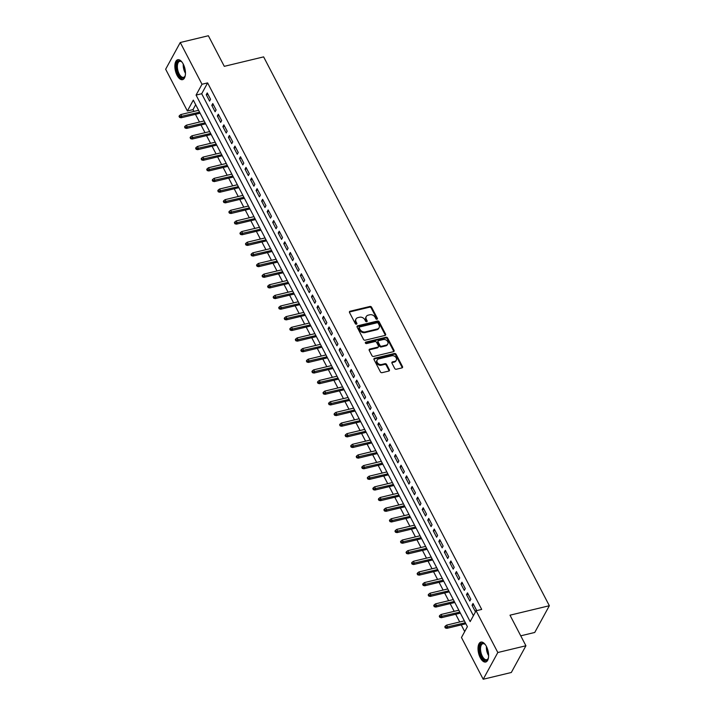 <?xml version="1.0" encoding="UTF-8"?>
<svg xmlns="http://www.w3.org/2000/svg" width="715" height="715" viewBox="0 0 715 715"><rect width="100%" height="100%" fill="white"/><g stroke="black" fill="none" stroke-linecap="round" stroke-linejoin="round"><path stroke-width="1.07" d="M376.975 319.248A0.903 0.706 28.7 0 0 377.368 318.336L371.594 307.236A1.287 1.001 28.7 0 0 369.95 306.458L350.091 311.231A1.287 1.001 28.7 0 0 349.528 312.544L355.301 323.636A0.903 0.706 28.7 0 0 356.848 323.26L356.097 321.83A4.129 3.218 28.7 0 1 356.007 318.997A4.129 3.218 28.7 0 1 357.893 317.639L359.547 317.245A4.129 3.218 28.7 0 1 364.82 319.73L365.562 321.169A0.903 0.706 28.7 0 0 367.108 320.794L366.357 319.364A4.129 3.218 28.7 0 1 366.268 316.531A4.129 3.218 28.7 0 1 368.154 315.172L369.807 314.779A4.129 3.218 28.7 0 1 375.08 317.263L375.822 318.702A0.903 0.706 28.7 0 0 376.975 319.248M377.046 319.23A0.903 0.706 28.7 0 0 376.975 319.051L371.201 307.959A1.287 1.001 28.7 0 0 369.557 307.182L349.689 311.955A1.287 1.001 28.7 0 0 349.403 312.071M356.517 324.163A0.903 0.706 28.7 0 0 356.454 323.984L355.704 322.554L356.097 321.83M366.777 321.696A0.903 0.706 28.7 0 0 366.715 321.518L365.964 320.088L366.357 319.364M480.239 657.693A10.251 4.871 76.5 0 1 480.918 642.097A10.251 4.871 76.5 0 1 486.397 646.423A10.251 4.871 76.5 0 1 485.708 662.019A10.251 4.871 76.5 0 1 480.239 657.693M177.079 75.334A10.251 4.871 76.5 0 1 177.758 59.729A10.251 4.871 76.5 0 1 183.237 64.064A10.251 4.871 76.5 0 1 182.548 79.66A10.251 4.871 76.5 0 1 177.079 75.334M394.716 368.466A1.287 1.001 28.7 0 0 396.36 369.244L401.937 367.903A1.287 1.001 28.7 0 0 402.491 366.589L396.083 354.274A1.287 1.001 28.7 0 0 394.43 353.496L374.571 358.269A1.287 1.001 28.7 0 0 374.017 359.574L380.425 371.898A1.287 1.001 28.7 0 0 382.069 372.676L388.799 371.058A1.287 1.001 28.7 0 0 389.362 369.753L386.618 364.48A1.287 1.001 28.7 0 0 384.974 363.694L381.631 364.498A3.45 2.69 28.7 0 1 377.922 363.345A3.45 2.69 28.7 0 1 377.154 360.056A3.45 2.69 28.7 0 1 378.727 358.912L391.802 355.775A3.45 2.69 28.7 0 1 395.52 356.928A3.45 2.69 28.7 0 1 396.28 360.217A3.45 2.69 28.7 0 1 394.707 361.361L392.526 361.879A1.287 1.001 28.7 0 0 391.972 363.193L394.716 368.466M180.26 42.507L208.369 35.75L224.287 66.334L263.629 56.878L549.343 605.73L510.001 615.186L525.918 645.77L497.819 652.518L483.206 679.25L461.47 637.503L467.396 626.662L193.309 100.145L187.384 110.977L165.657 69.23L180.26 42.507L201.996 84.254L196.071 95.086L470.166 621.612L476.083 610.771L497.819 652.518M476.083 610.771L481.704 609.421L207.618 82.904L201.996 84.254M385.028 335.433A1.287 1.001 28.7 0 0 385.591 334.12L379.173 321.804A1.287 1.001 28.7 0 0 377.529 321.026L357.67 325.799A1.287 1.001 28.7 0 0 357.107 327.104L363.524 339.428A1.287 1.001 28.7 0 0 365.168 340.206L385.028 335.433M387.628 338.034L394.045 350.359A1.287 1.001 28.7 0 1 393.482 351.664L373.623 356.445A1.287 1.001 28.7 0 1 371.97 355.659L369.226 350.386A1.287 1.001 28.7 0 1 369.789 349.081L377.842 347.141A1.287 1.001 28.7 0 0 378.405 345.837L376.582 342.342A1.287 1.001 28.7 0 0 374.937 341.556L366.554 343.575A0.903 0.706 28.7 0 1 365.794 342.11L385.984 337.257A1.287 1.001 28.7 0 1 387.628 338.034L387.235 338.758L393.643 351.083L394.045 350.359M210.567 99.305L207.243 92.923L206.26 94.729L209.584 101.11L210.567 99.305M216.109 109.949L212.784 103.559L211.792 105.373L215.117 111.755L216.109 109.949M221.641 120.585L218.316 114.203L217.333 116.009L220.658 122.39L221.641 120.585M227.182 131.22L223.858 124.839L222.874 126.644L226.19 133.026L227.182 131.22M232.715 141.856L229.399 135.475L228.407 137.28L231.731 143.661L232.715 141.856M238.256 152.492L234.931 146.11L233.948 147.916L237.264 154.297L238.256 152.492M243.788 163.127L240.472 156.746L239.48 158.551L242.805 164.933L243.788 163.127M249.329 173.763L246.005 167.382L245.022 169.187L248.337 175.568L249.329 173.763M254.862 184.399L251.546 178.017L250.554 179.822L253.879 186.213L254.862 184.399M260.403 195.043L257.078 188.653L256.095 190.467L259.42 196.848L260.403 195.043M265.944 205.679L262.62 199.297L261.627 201.103L264.952 207.484L265.944 205.679M271.477 216.314L268.152 209.933L267.169 211.738L270.493 218.12L271.477 216.314M277.018 226.95L273.693 220.569L272.701 222.374L276.026 228.755L277.018 226.95M282.55 237.586L279.225 231.204L278.242 233.01L281.567 239.391L282.55 237.586M288.091 248.221L284.767 241.84L283.784 243.645L287.099 250.027L288.091 248.221M293.624 258.857L290.308 252.475L289.316 254.281L292.641 260.662L293.624 258.857M299.165 269.492L295.84 263.111L294.857 264.916L298.173 271.307L299.165 269.492M304.697 280.137L301.381 273.756L300.389 275.561L303.714 281.942L304.697 280.137M310.239 290.773L306.914 284.391L305.931 286.197L309.246 292.578L310.239 290.773M315.771 301.408L312.455 295.027L311.463 296.832L314.788 303.214L315.771 301.408M321.312 312.044L317.987 305.663L317.004 307.468L320.32 313.849L321.312 312.044M326.844 322.68L323.529 316.298L322.536 318.104L325.861 324.485L326.844 322.68M332.386 333.315L329.061 326.934L328.078 328.739L331.403 335.12L332.386 333.315M337.927 343.951L334.602 337.569L333.61 339.375L336.935 345.756L337.927 343.951M343.459 354.586L340.134 348.205L339.151 350.01L342.476 356.401L343.459 354.586M349 365.231L345.676 358.85L344.684 360.655L348.008 367.036L349 365.231M354.533 375.867L351.208 369.485L350.225 371.291L353.55 377.672L354.533 375.867M360.074 386.502L356.749 380.121L355.766 381.926L359.082 388.308L360.074 386.502M365.606 397.138L362.291 390.756L361.298 392.562L364.623 398.943L365.606 397.138M371.148 407.773L367.823 401.392L366.84 403.197L370.156 409.579L371.148 407.773M376.68 418.409L373.364 412.028L372.372 413.833L375.697 420.214L376.68 418.409M382.221 429.045L378.896 422.663L377.913 424.469L381.229 430.85L382.221 429.045M387.753 439.68L384.438 433.299L383.446 435.104L386.77 441.495L387.753 439.68M393.295 450.325L389.97 443.944L388.987 445.749L392.312 452.13L393.295 450.325M398.836 460.961L395.511 454.579L394.519 456.385L397.844 462.766L398.836 460.961M404.368 471.596L401.044 465.215L400.06 467.02L403.385 473.401L404.368 471.596M409.909 482.232L406.585 475.85L405.593 477.656L408.917 484.037L409.909 482.232M415.442 492.867L412.117 486.486L411.134 488.291L414.459 494.673L415.442 492.867M420.983 503.503L417.658 497.122L416.675 498.927L419.991 505.308L420.983 503.503M426.515 514.139L423.2 507.757L422.207 509.563L425.532 515.944L426.515 514.139M432.057 524.783L428.732 518.393L427.749 520.198L431.065 526.589L432.057 524.783M437.589 535.419L434.273 529.037L433.281 530.843L436.606 537.224L437.589 535.419M443.13 546.054L439.805 539.673L438.822 541.478L442.138 547.86L443.13 546.054M448.663 556.69L445.347 550.309L444.355 552.114L447.679 558.495L448.663 556.69M454.204 567.326L450.879 560.944L449.896 562.75L453.212 569.131L454.204 567.326M459.736 577.961L456.42 571.58L455.428 573.385L458.753 579.767L459.736 577.961M465.277 588.597L461.953 582.216L460.969 584.021L464.294 590.402L465.277 588.597M470.819 599.233L467.494 592.851L466.502 594.657L469.826 601.038L470.819 599.233M207.618 82.904L201.693 93.737L473.401 615.687M472.043 605.301L475.368 611.683L476.351 609.877L473.026 603.487L472.043 605.301L473.759 604.881M195.687 104.721L193.005 109.627L193.935 111.406M195.454 114.329L199.467 122.042M200.987 124.964L205.008 132.686M206.528 135.6L210.541 143.322M212.06 146.235L216.082 153.957M217.601 156.871L221.614 164.593M223.134 167.507L227.156 175.229M228.675 178.151L232.688 185.864M234.207 188.787L238.229 196.5M239.748 199.422L243.77 207.136M245.29 210.058L249.303 217.78M250.822 220.694L254.844 228.416M256.363 231.329L260.376 239.051M261.896 241.965L265.917 249.687M267.437 252.601L271.45 260.323M272.969 263.245L276.991 270.958M278.51 273.881L282.523 281.594M284.043 284.516L288.065 292.229M289.584 295.152L293.597 302.874M295.116 305.788L299.138 313.51M300.657 316.423L304.67 324.145M306.19 327.059L310.212 334.781M311.731 337.695L315.753 345.417M317.272 348.339L321.285 356.052M322.805 358.975L326.827 366.688M328.346 369.61L332.359 377.323M333.878 380.246L337.9 387.968M339.419 390.882L343.432 398.604M344.952 401.517L348.974 409.239M350.493 412.153L354.506 419.875M356.025 422.788L360.047 430.51M361.567 433.433L365.58 441.146M367.099 444.069L371.121 451.782M372.64 454.704L376.662 462.417M378.181 465.34L382.194 473.062M383.714 475.975L387.736 483.698M389.255 486.611L393.268 494.333M394.787 497.247L398.809 504.969M400.329 507.891L404.341 515.604M405.861 518.527L409.883 526.24M411.402 529.163L415.415 536.876M416.934 539.798L420.956 547.511M422.476 550.434L426.489 558.156M428.008 561.069L432.03 568.791M433.549 571.705L437.562 579.427M439.082 582.341L443.103 590.063M444.623 592.985L448.645 600.698M450.164 603.621L454.177 611.334M455.696 614.256L459.718 621.97M461.238 624.892L464.714 631.577M520.743 635.823L534.74 632.462L549.343 605.73M525.918 645.77L511.314 672.493L483.206 679.25M193.005 109.627L187.384 110.977M201.693 93.737L196.071 95.086M206.26 94.729L207.976 94.317M211.792 105.373L213.508 104.953M217.333 116.009L219.049 115.598M222.874 126.644L224.582 126.233M228.407 137.28L230.123 136.869M233.948 147.916L235.655 147.505M239.48 158.551L241.196 158.14M245.022 169.187L246.729 168.776M250.554 179.822L252.27 179.411M256.095 190.467L257.802 190.047M261.627 201.103L263.343 200.692M267.169 211.738L268.885 211.327M272.701 222.374L274.417 221.963M278.242 233.01L279.958 232.598M283.784 243.645L285.491 243.234M289.316 254.281L291.032 253.87M294.857 264.916L296.564 264.505M300.389 275.561L302.105 275.15M305.931 286.197L307.638 285.786M311.463 296.832L313.179 296.421M317.004 307.468L318.711 307.057M322.536 318.104L324.253 317.692M328.078 328.739L329.794 328.328M333.61 339.375L335.326 338.964M339.151 350.01L340.867 349.599M344.684 360.655L346.4 360.244M350.225 371.291L351.941 370.879M355.766 381.926L357.473 381.515M361.298 392.562L363.014 392.151M366.84 403.197L368.547 402.786M372.372 413.833L374.088 413.422M377.913 424.469L379.62 424.058M383.446 435.104L385.162 434.693M388.987 445.749L390.694 445.338M394.519 456.385L396.235 455.973M400.06 467.02L401.776 466.609M405.593 477.656L407.309 477.245M411.134 488.291L412.85 487.88M416.675 498.927L418.382 498.516M422.207 509.563L423.923 509.151M427.749 520.198L429.456 519.787M433.281 530.843L434.997 530.432M438.822 541.478L440.529 541.067M444.355 552.114L446.071 551.703M449.896 562.75L451.603 562.339M455.428 573.385L457.144 572.974M460.969 584.021L462.685 583.61M466.502 594.657L468.218 594.245M366.268 316.531L365.874 317.254A4.129 3.218 28.7 0 0 365.964 320.088M356.007 318.997L355.614 319.721A4.129 3.218 28.7 0 0 355.704 322.554M385.322 335.317A1.287 1.001 28.7 0 0 385.197 334.843L378.78 322.528A1.287 1.001 28.7 0 0 377.136 321.75L357.277 326.523A1.287 1.001 28.7 0 0 356.982 326.639M378.226 323.323A0.903 0.706 28.7 0 0 377.073 322.778L359.645 326.969A0.903 0.706 28.7 0 0 359.252 327.881L360.038 329.401A4.129 3.218 28.7 0 0 365.311 331.894L377.225 329.025A4.129 3.218 28.7 0 0 379.111 327.667A4.129 3.218 28.7 0 0 379.022 324.833L378.226 323.323M359.234 327.264L358.841 327.988A0.903 0.706 28.7 0 0 358.858 328.605L359.252 327.881M379.111 327.667L378.718 328.391A4.129 3.218 28.7 0 1 376.832 329.749L364.918 332.609A4.129 3.218 28.7 0 1 359.645 330.124L358.858 328.605M393.777 351.548A1.287 1.001 28.7 0 0 393.643 351.083M378.432 346.721L378.038 347.445A1.287 1.001 28.7 0 1 377.449 347.865L369.396 349.805A1.287 1.001 28.7 0 0 369.101 349.921M387.235 338.758A1.287 1.001 28.7 0 0 385.591 337.981L365.392 342.834A0.903 0.706 28.7 0 0 365.329 342.851M386.198 345.139A3.45 2.69 28.7 0 0 387.771 343.995A3.45 2.69 28.7 0 0 387.012 340.706A3.45 2.69 28.7 0 0 383.294 339.554L378.691 340.653A1.287 1.001 28.7 0 0 378.128 341.967L379.951 345.461A1.287 1.001 28.7 0 0 381.596 346.239L386.198 345.139L385.805 345.854A3.45 2.69 28.7 0 0 387.378 344.719L387.771 343.995M378.101 341.082L377.708 341.806A1.287 1.001 28.7 0 0 377.735 342.691L378.128 341.967M385.805 345.854L381.202 346.963A1.287 1.001 28.7 0 1 379.558 346.185L377.735 342.691M396.28 360.217L395.887 360.941A3.45 2.69 28.7 0 1 394.314 362.076L392.133 362.603A1.287 1.001 28.7 0 0 391.847 362.719M377.154 360.056L376.76 360.771A3.45 2.69 28.7 0 0 377.52 364.069A3.45 2.69 28.7 0 0 381.238 365.222L381.631 364.498M389.094 370.942A1.287 1.001 28.7 0 0 388.969 370.468L386.225 365.195A1.287 1.001 28.7 0 0 384.581 364.418L381.238 365.222M402.223 367.787A1.287 1.001 28.7 0 0 402.098 367.313L395.69 354.998A1.287 1.001 28.7 0 0 394.036 354.22L374.177 358.993A1.287 1.001 28.7 0 0 373.882 359.109M179.411 115.624L179.018 116.348L179.572 117.412L179.966 116.688L179.411 115.624L180.815 114.561L181.807 116.474L181.101 117.778L200.111 113.211M179.966 116.688L199.583 112.201M180.815 114.561L198.591 110.289M181.101 117.778L179.572 117.412M185.301 75.361A8.866 4.21 76.5 0 1 185.015 76.21A8.866 4.21 76.5 0 1 178.393 74.36A8.866 4.21 76.5 0 1 176.757 63.787A8.866 4.21 76.5 0 1 181.521 61.687A8.866 4.21 76.5 0 1 182.164 62.312M181.789 61.928A8.214 3.897 -103.5 0 0 179.697 61.356A8.214 3.897 -103.5 0 0 179.152 73.86A8.214 3.897 -103.5 0 0 183.541 77.327A8.214 3.897 -103.5 0 0 185.14 75.87M178.393 59.667A10.18 4.835 -103.5 0 0 177.999 75.075A10.18 4.835 -103.5 0 0 183.138 79.428M488.461 657.72A8.866 4.21 76.5 0 1 488.166 658.569A8.866 4.21 76.5 0 1 482.795 658.649A8.866 4.21 76.5 0 1 479.649 648.058A8.866 4.21 76.5 0 1 484.681 644.054A8.866 4.21 76.5 0 1 485.324 644.671M484.949 644.295A8.214 3.897 -103.5 0 0 482.857 643.723A8.214 3.897 -103.5 0 0 480.543 648.21A8.214 3.897 -103.5 0 0 482.384 656.352A8.214 3.897 -103.5 0 0 486.692 659.695A8.214 3.897 -103.5 0 0 488.3 658.238M481.553 642.034A10.18 4.835 -103.5 0 0 478.97 647.504A10.18 4.835 -103.5 0 0 486.298 661.795M184.953 126.26L184.559 126.984L185.114 128.048L185.507 127.324L184.953 126.26L186.347 125.197L187.348 127.109L186.633 128.414L205.643 123.847M185.507 127.324L205.125 122.837M186.347 125.197L204.124 120.924M186.633 128.414L185.114 128.048M190.494 136.905L190.092 137.62L190.646 138.683L191.039 137.968L190.494 136.905L191.888 135.832L192.88 137.754L192.174 139.05L211.184 134.483M191.039 137.968L210.657 133.473M191.888 135.832L209.665 131.56M192.174 139.05L190.646 138.683M196.026 147.54L195.633 148.255L196.187 149.319L196.58 148.604L196.026 147.54L197.42 146.468L198.421 148.389L197.706 149.685L216.716 145.118M196.58 148.604L216.198 144.117M197.42 146.468L215.197 142.196M197.706 149.685L196.187 149.319M201.567 158.176L201.165 158.9L201.719 159.963L202.122 159.239L201.567 158.176L202.962 157.112L203.963 159.025L203.248 160.321L222.258 155.754M202.122 159.239L221.73 154.753M202.962 157.112L220.738 152.84M203.248 160.321L201.719 159.963M207.1 168.811L206.707 169.535L207.261 170.599L207.654 169.875L207.1 168.811L208.503 167.748L209.495 169.661L208.789 170.957L227.79 166.389M207.654 169.875L227.272 165.388M208.503 167.748L226.28 163.476M208.789 170.957L207.261 170.599M212.641 179.447L212.239 180.171L212.793 181.235L213.195 180.511L212.641 179.447L214.035 178.384L215.036 180.296L214.321 181.601L233.331 177.025M213.195 180.511L232.813 176.024M214.035 178.384L231.812 174.111M214.321 181.601L212.793 181.235M218.173 190.083L217.78 190.807L218.334 191.87L218.727 191.146L218.173 190.083L219.577 189.019L220.569 190.932L219.863 192.237L238.873 187.661M218.727 191.146L238.345 186.66M219.577 189.019L237.353 184.747M219.863 192.237L218.334 191.87M223.715 200.718L223.321 201.442L223.875 202.506L224.269 201.782L223.715 200.718L225.109 199.655L226.11 201.567L225.395 202.872L244.405 198.305M224.269 201.782L243.887 197.295M225.109 199.655L242.886 195.383M225.395 202.872L223.875 202.506M229.247 211.354L228.854 212.078L229.408 213.142L229.801 212.418L229.247 211.354L230.65 210.29L231.642 212.203L230.936 213.508L249.946 208.941M229.801 212.418L249.419 207.931M230.65 210.29L248.427 206.018M230.936 213.508L229.408 213.142M234.788 221.999L234.395 222.714L234.949 223.777L235.342 223.062L234.788 221.999L236.182 220.926L237.183 222.848L236.468 224.144L255.478 219.577M235.342 223.062L254.96 218.576M236.182 220.926L253.959 216.654M236.468 224.144L234.949 223.777M240.32 232.634L239.927 233.349L240.481 234.422L240.875 233.698L240.32 232.634L241.724 231.562L242.716 233.483L242.01 234.779L261.02 230.212M240.875 233.698L260.492 229.211M241.724 231.562L259.5 227.29M242.01 234.779L240.481 234.422M245.862 243.27L245.468 243.994L246.023 245.057L246.416 244.333L245.862 243.27L247.256 242.206L248.257 244.119L247.542 245.415L266.552 240.848M246.416 244.333L266.034 239.847M247.256 242.206L265.033 237.934M247.542 245.415L246.023 245.057M251.394 253.905L251.001 254.629L251.555 255.693L251.948 254.969L251.394 253.905L252.797 252.842L253.789 254.755L253.083 256.05L272.093 251.483M251.948 254.969L271.566 250.482M252.797 252.842L270.574 248.57M253.083 256.05L251.555 255.693M256.935 264.541L256.542 265.265L257.096 266.329L257.489 265.605L256.935 264.541L258.33 263.478L259.331 265.39L258.615 266.695L277.626 262.119M257.489 265.605L277.107 261.118M258.33 263.478L276.106 259.205M258.615 266.695L257.096 266.329M262.477 275.177L262.074 275.901L262.628 276.964L263.031 276.24L262.477 275.177L263.871 274.113L264.863 276.026L264.157 277.331L283.167 272.755M263.031 276.24L282.639 271.754M263.871 274.113L281.647 269.841M264.157 277.331L262.628 276.964M268.009 285.812L267.616 286.536L268.17 287.6L268.563 286.876L268.009 285.812L269.403 284.749L270.404 286.661L269.689 287.966L288.699 283.399M268.563 286.876L288.181 282.389M269.403 284.749L287.18 280.477M269.689 287.966L268.17 287.6M273.55 296.448L273.148 297.172L273.702 298.235L274.104 297.512L273.55 296.448L274.944 295.384L275.945 297.297L275.23 298.602L294.24 294.035M274.104 297.512L293.722 293.025M274.944 295.384L292.721 291.112M275.23 298.602L273.702 298.235M279.082 307.093L278.689 307.808L279.243 308.871L279.637 308.156L279.082 307.093L280.486 306.02L281.478 307.942L280.772 309.238L299.782 304.67M279.637 308.156L299.254 303.669M280.486 306.02L298.262 301.748M280.772 309.238L279.243 308.871M284.624 317.728L284.23 318.452L284.776 319.516L285.178 318.792L284.624 317.728L286.018 316.656L287.019 318.577L286.304 319.873L305.314 315.306M285.178 318.792L304.796 314.305M286.018 316.656L303.795 312.384M286.304 319.873L284.776 319.516M290.156 328.364L289.763 329.088L290.317 330.151L290.71 329.427L290.156 328.364L291.559 327.3L292.551 329.213L291.845 330.509L310.855 325.942M290.71 329.427L310.328 324.941M291.559 327.3L309.336 323.028M291.845 330.509L290.317 330.151M295.697 338.999L295.304 339.723L295.858 340.787L296.251 340.063L295.697 338.999L297.091 337.936L298.092 339.848L297.377 341.144L316.387 336.577M296.251 340.063L315.869 335.576M297.091 337.936L314.868 333.664M297.377 341.144L295.858 340.787M301.23 349.635L300.836 350.359L301.39 351.423L301.784 350.699L301.23 349.635L302.633 348.571L303.625 350.484L302.919 351.789L321.929 347.213M301.784 350.699L321.401 346.212M302.633 348.571L320.409 344.299M302.919 351.789L301.39 351.423M306.771 360.271L306.377 360.995L306.932 362.058L307.325 361.334L306.771 360.271L308.165 359.207L309.166 361.12L308.451 362.425L327.461 357.849M307.325 361.334L326.943 356.848M308.165 359.207L325.942 354.935M308.451 362.425L306.932 362.058M312.303 370.906L311.91 371.63L312.464 372.694L312.857 371.97L312.303 370.906L313.706 369.843L314.698 371.755L313.992 373.06L333.002 368.493M312.857 371.97L332.475 367.483M313.706 369.843L331.483 365.571M313.992 373.06L312.464 372.694M317.844 381.542L317.451 382.266L318.005 383.329L318.398 382.605L317.844 381.542L319.239 380.478L320.24 382.391L319.525 383.696L338.535 379.129M318.398 382.605L338.016 378.119M319.239 380.478L337.015 376.206M319.525 383.696L318.005 383.329M323.377 392.186L322.983 392.901L323.538 393.965L323.931 393.25L323.377 392.186L324.78 391.114L325.772 393.036L325.066 394.331L344.076 389.764M323.931 393.25L343.549 388.763M324.78 391.114L342.556 386.842M325.066 394.331L323.538 393.965M328.918 402.822L328.525 403.546L329.079 404.61L329.472 403.886L328.918 402.822L330.312 401.75L331.313 403.671L330.598 404.967L349.608 400.4M329.472 403.886L349.09 399.399M330.312 401.75L348.089 397.477M330.598 404.967L329.079 404.61M334.459 413.458L334.057 414.182L334.611 415.245L335.013 414.521L334.459 413.458L335.853 412.394L336.845 414.307L336.139 415.603L355.149 411.036M335.013 414.521L354.622 410.035M335.853 412.394L353.63 408.122M336.139 415.603L334.611 415.245M339.991 424.093L339.598 424.817L340.152 425.881L340.546 425.157L339.991 424.093L341.395 423.03L342.387 424.942L341.681 426.238L360.682 421.671M340.546 425.157L360.163 420.67M341.395 423.03L359.162 418.758M341.681 426.238L340.152 425.881M345.533 434.729L345.131 435.453L345.685 436.516L346.087 435.793L345.533 434.729L346.927 433.665L347.928 435.578L347.213 436.883L366.223 432.307M346.087 435.793L365.705 431.306M346.927 433.665L364.704 429.393M347.213 436.883L345.685 436.516M351.065 445.365L350.672 446.089L351.226 447.152L351.619 446.428L351.065 445.365L352.468 444.301L353.46 446.214L352.754 447.519L371.764 442.943M351.619 446.428L371.237 441.942M352.468 444.301L370.245 440.029M352.754 447.519L351.226 447.152M356.606 456L356.213 456.724L356.767 457.788L357.16 457.064L356.606 456L358.001 454.937L359.002 456.849L358.286 458.154L377.297 453.587M357.16 457.064L376.778 452.577M358.001 454.937L375.777 450.665M358.286 458.154L356.767 457.788M362.139 466.636L361.745 467.36L362.299 468.423L362.693 467.699L362.139 466.636L363.542 465.572L364.534 467.485L363.828 468.79L382.838 464.223M362.693 467.699L382.31 463.213M363.542 465.572L381.318 461.3M363.828 468.79L362.299 468.423M367.68 477.28L367.287 477.995L367.841 479.059L368.234 478.344L367.68 477.28L369.074 476.208L370.075 478.129L369.36 479.425L388.37 474.858M368.234 478.344L387.852 473.857M369.074 476.208L386.851 471.936M369.36 479.425L367.841 479.059M373.212 487.916L372.819 488.64L373.373 489.703L373.766 488.98L373.212 487.916L374.615 486.844L375.607 488.765L374.901 490.061L393.911 485.494M373.766 488.98L393.384 484.493M374.615 486.844L392.392 482.571M374.901 490.061L373.373 489.703M378.753 498.552L378.36 499.276L378.914 500.339L379.308 499.615L378.753 498.552L380.148 497.488L381.149 499.401L380.434 500.697L399.444 496.13M379.308 499.615L398.925 495.129M380.148 497.488L397.924 493.216M380.434 500.697L378.914 500.339M384.286 509.187L383.892 509.911L384.447 510.975L384.84 510.251L384.286 509.187L385.689 508.124L386.681 510.036L385.975 511.332L404.985 506.765M384.84 510.251L404.458 505.764M385.689 508.124L403.466 503.852M385.975 511.332L384.447 510.975M389.827 519.823L389.434 520.547L389.988 521.61L390.381 520.886L389.827 519.823L391.221 518.759L392.222 520.672L391.507 521.977L410.517 517.401M390.381 520.886L409.999 516.4M391.221 518.759L408.998 514.487M391.507 521.977L389.988 521.61M395.368 530.458L394.966 531.182L395.52 532.246L395.913 531.522L395.368 530.458L396.762 529.395L397.755 531.308L397.048 532.612L416.058 528.045M395.913 531.522L415.531 527.035M396.762 529.395L414.539 525.123M397.048 532.612L395.52 532.246M400.901 541.094L400.507 541.818L401.061 542.882L401.455 542.158L400.901 541.094L402.295 540.031L403.296 541.943L402.581 543.248L421.591 538.681M401.455 542.158L421.072 537.671M402.295 540.031L420.071 535.758M402.581 543.248L401.061 542.882M406.442 551.73L406.04 552.454L406.594 553.517L406.996 552.793L406.442 551.73L407.836 550.666L408.837 552.579L408.122 553.884L427.132 549.317M406.996 552.793L426.605 548.307M407.836 550.666L425.613 546.394M408.122 553.884L406.594 553.517M411.974 562.374L411.581 563.089L412.135 564.153L412.528 563.438L411.974 562.374L413.377 561.302L414.369 563.223L413.663 564.519L432.673 559.952M412.528 563.438L432.146 558.951M413.377 561.302L431.154 557.03M413.663 564.519L412.135 564.153M417.515 573.01L417.122 573.734L417.667 574.797L418.069 574.074L417.515 573.01L418.91 571.937L419.911 573.859L419.196 575.155L438.206 570.588M418.069 574.074L437.687 569.587M418.91 571.937L436.686 567.665M419.196 575.155L417.667 574.797M423.048 583.646L422.654 584.37L423.209 585.433L423.602 584.709L423.048 583.646L424.451 582.582L425.443 584.495L424.737 585.791L443.747 581.224M423.602 584.709L443.22 580.223M424.451 582.582L442.228 578.31M424.737 585.791L423.209 585.433M428.589 594.281L428.196 595.005L428.75 596.069L429.143 595.345L428.589 594.281L429.983 593.218L430.984 595.13L430.269 596.426L449.279 591.859M429.143 595.345L448.761 590.858M429.983 593.218L447.76 588.946M430.269 596.426L428.75 596.069M434.121 604.917L433.728 605.641L434.282 606.704L434.675 605.98L434.121 604.917L435.524 603.853L436.516 605.766L435.81 607.071L454.82 602.495M434.675 605.98L454.293 601.494M435.524 603.853L453.301 599.581M435.81 607.071L434.282 606.704M439.662 615.552L439.269 616.276L439.823 617.34L440.217 616.616L439.662 615.552L441.057 614.489L442.058 616.401L441.343 617.706L460.353 613.139M440.217 616.616L459.834 612.129M441.057 614.489L458.833 610.217M441.343 617.706L439.823 617.34M445.195 626.188L444.802 626.912L445.356 627.976L445.749 627.252L445.195 626.188L446.598 625.125L447.59 627.037L446.884 628.342L465.894 623.775M445.749 627.252L465.367 622.765M446.598 625.125L464.375 620.852M446.884 628.342L445.356 627.976M376.975 319.051L377.368 318.336M356.454 323.984L356.848 323.26M366.715 321.518L367.108 320.794M349.689 311.955L350.091 311.231M369.557 307.182L369.95 306.458M371.201 307.959L371.594 307.236M357.277 326.523L357.67 325.799M377.136 321.75L377.529 321.026M378.78 322.528L379.173 321.804M385.197 334.843L385.591 334.12M359.645 330.124L360.038 329.401M364.918 332.609L365.311 331.894M376.832 329.749L377.225 329.025M369.396 349.805L369.789 349.081M377.449 347.865L377.842 347.141M365.392 342.834L365.794 342.11M385.591 337.981L385.984 337.257M379.558 346.185L379.951 345.461M381.202 346.963L381.596 346.239M392.133 362.603L392.526 361.879M394.314 362.076L394.707 361.361M384.581 364.418L384.974 363.694M386.225 365.195L386.618 364.48M388.969 370.468L389.362 369.753M374.177 358.993L374.571 358.269M394.036 354.22L394.43 353.496M395.69 354.998L396.083 354.274M402.098 367.313L402.491 366.589M185.462 73.252A8.214 3.897 76.5 0 1 185.006 72.447A8.214 3.897 76.5 0 1 183.263 64.118M183.925 65.557A7.945 3.772 -103.5 0 0 185.4 71.67M488.622 655.61A8.214 3.897 76.5 0 1 486.406 646.798A8.214 3.897 76.5 0 1 486.423 646.476M487.085 647.924A7.945 3.772 -103.5 0 0 488.56 654.028"/></g></svg>
